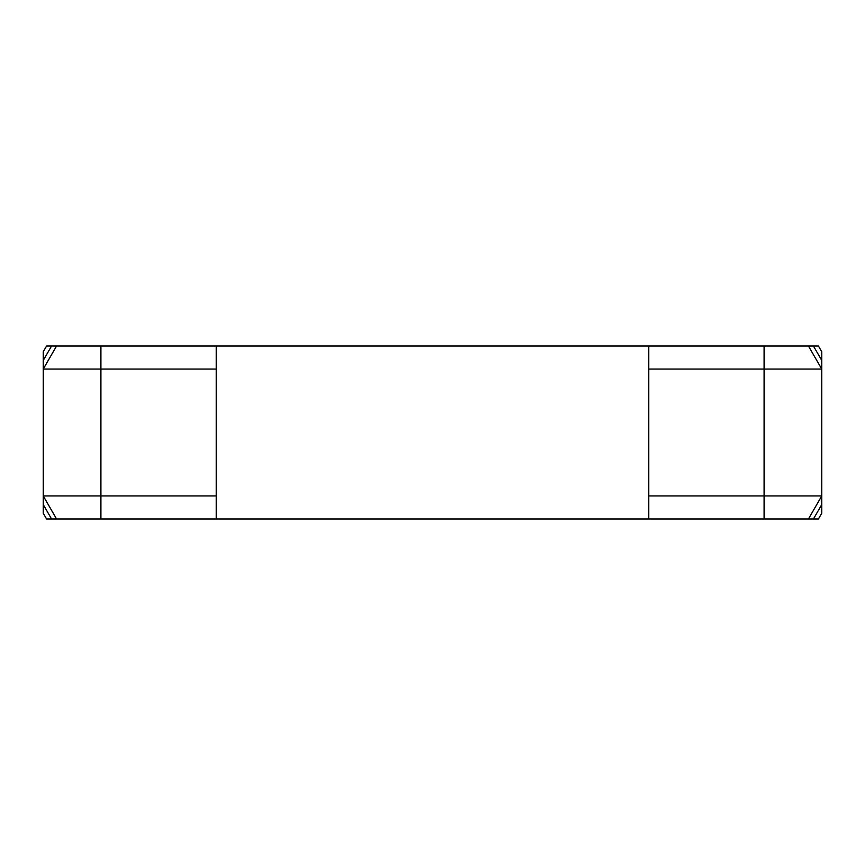 <?xml version="1.0" encoding="UTF-8"?>
<svg xmlns="http://www.w3.org/2000/svg" width="865" height="865" viewBox="0 0 865 865"><rect width="100%" height="100%" fill="white"/><g stroke="black" fill="none" stroke-linecap="round" stroke-linejoin="round"><path stroke-width="1.3" d="M648.75 356.812L648.75 508.188M648.75 495.937L648.75 369.063L821.75 369.063L821.75 495.937L648.75 495.937L648.75 519L818.42 519L821.75 513.237L821.75 495.937L808.429 519M808.429 346L818.42 346L821.75 351.763L821.75 369.063L808.429 346L648.75 346L648.75 369.063M56.571 519L216.25 519L216.25 495.937L43.25 495.937L56.571 519L46.58 519L43.25 513.237L43.25 369.063L216.25 369.063L216.25 346L56.571 346L43.25 369.063L43.25 351.763L46.58 346L56.571 346M648.75 519L216.25 519M216.25 369.063L216.25 495.937M216.25 508.188L216.25 356.812M648.75 346L216.25 346M813.424 519L821.75 504.587M764.087 519L764.087 346M821.75 360.413L813.424 346M43.25 504.587L51.576 519M100.913 346L100.913 519M51.576 346L43.25 360.413"/></g></svg>
